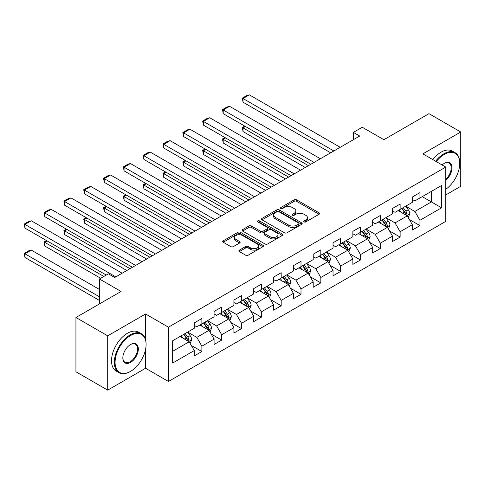 <?xml version="1.0" encoding="UTF-8"?>
<svg xmlns="http://www.w3.org/2000/svg" width="485" height="485" viewBox="0 0 485 485"><rect width="100%" height="100%" fill="white"/><g stroke="black" fill="none" stroke-linecap="round" stroke-linejoin="round"><path stroke-width="0.73" d="M304.089 221.912A1.237 0.715 0 0 0 305.835 221.912L319.088 214.261A1.764 1.018 0 0 0 319.609 213.539A1.764 1.018 0 0 0 319.088 212.818L296.638 199.856A1.764 1.018 0 0 0 294.14 199.856L280.888 207.507A1.237 0.715 0 0 0 280.524 208.01A1.237 0.715 0 0 0 280.888 208.514A1.237 0.715 0 0 0 282.634 208.514L284.349 207.525A5.644 3.262 0 0 1 292.334 207.525L294.201 208.605A5.644 3.262 0 0 1 295.856 210.908A5.644 3.262 0 0 1 294.201 213.212L292.491 214.206A1.237 0.715 0 0 0 292.128 214.709A1.237 0.715 0 0 0 292.491 215.213A1.237 0.715 0 0 0 294.237 215.213L295.953 214.225A5.644 3.262 0 0 1 303.931 214.225L305.805 215.304A5.644 3.262 0 0 1 307.46 217.607A5.644 3.262 0 0 1 305.805 219.911L304.089 220.905A1.237 0.715 0 0 0 303.725 221.409A1.237 0.715 0 0 0 304.089 221.912L304.089 220.905M239.378 250.127A1.764 1.018 0 0 0 238.862 250.842A1.764 1.018 0 0 0 239.378 251.563L245.677 255.201A1.764 1.018 0 0 0 248.174 255.201L262.894 246.701A1.764 1.018 0 0 0 263.41 245.986A1.764 1.018 0 0 0 262.894 245.264L240.439 232.297A1.764 1.018 0 0 0 237.947 232.297L223.227 240.796A1.764 1.018 0 0 0 222.706 241.518A1.764 1.018 0 0 0 223.227 242.239L230.836 246.629A1.764 1.018 0 0 0 233.327 246.629L239.626 242.997A1.764 1.018 0 0 0 240.148 242.276A1.764 1.018 0 0 0 239.626 241.554L235.856 239.378A4.717 2.722 0 0 1 234.473 237.45A4.717 2.722 0 0 1 237.383 234.934A4.717 2.722 0 0 1 242.53 235.522L257.311 244.058A4.717 2.722 0 0 1 258.693 245.986A4.717 2.722 0 0 1 255.783 248.502A4.717 2.722 0 0 1 250.636 247.908L248.174 246.489A1.764 1.018 0 0 0 245.677 246.489L239.378 250.127L239.378 251.563M445.751 194.964L460.75 186.307L460.75 132.011L428.976 113.666L383.865 139.71L362.259 127.24L353.365 132.375L359.718 136.042L114.696 277.505L108.343 273.837L99.449 278.972L99.449 303.919M145.579 339.742L145.579 313.971L107.706 335.838L75.933 317.493L121.05 291.449L99.449 278.972M145.579 313.971L168.453 327.181L445.751 167.083L445.751 221.378L168.453 381.477L168.453 327.181M460.75 132.011L422.878 153.872L445.751 167.083M284.471 232.806A1.764 1.018 0 0 0 286.968 232.806L301.688 224.306A1.764 1.018 0 0 0 302.203 223.585A1.764 1.018 0 0 0 301.688 222.864L279.233 209.902A1.764 1.018 0 0 0 276.741 209.902L262.021 218.402A1.764 1.018 0 0 0 261.506 219.117A1.764 1.018 0 0 0 262.021 219.838L284.471 232.806M258.208 222.178A1.237 0.715 0 0 1 259.463 222.354L259.463 220.887L282.288 234.061A1.764 1.018 0 0 1 282.81 234.782A1.764 1.018 0 0 1 282.288 235.504L267.568 244.004A1.764 1.018 0 0 1 265.077 244.004L242.621 231.042L242.621 229.599A1.764 1.018 0 0 0 242.106 230.32A1.764 1.018 0 0 0 242.621 231.042M242.621 229.599L248.92 225.962A1.764 1.018 0 0 1 251.418 225.962L260.524 231.218A1.764 1.018 0 0 0 263.015 231.218L267.199 228.805A1.764 1.018 0 0 0 267.714 228.083A1.764 1.018 0 0 0 267.199 227.368L257.717 221.894A1.237 0.715 0 0 1 257.353 221.39A1.237 0.715 0 0 1 258.117 220.73A1.237 0.715 0 0 1 259.463 220.887M107.706 335.838L107.706 390.134L75.933 371.789L75.933 317.493M191.266 345.411L201.875 351.54L201.875 346.181L214.079 339.136L214.079 344.495L221.7 340.094L221.7 334.735L233.903 327.69L233.903 333.049L241.53 328.648L241.53 323.289L253.728 316.244L253.728 321.603L261.354 317.202L261.354 311.843L273.552 304.798L273.552 310.157L281.179 305.756L281.179 300.397L293.376 293.352L293.376 298.712L301.003 294.31L301.003 288.951L313.207 281.906L313.207 287.265L320.827 282.864L320.827 277.505L333.031 270.46L333.031 275.819L340.652 271.418L340.652 266.059L352.856 259.014L352.856 264.373L360.482 259.972L360.482 254.613L372.68 247.568L372.68 252.927L380.307 248.526L380.307 243.167L392.504 236.122L392.504 241.481L400.131 237.08L400.131 231.721L412.329 224.676L412.329 230.035L419.955 225.634L419.955 220.275L441.562 207.804L441.562 185.494L431.395 191.369L431.395 201.93L441.562 207.804M201.875 351.54L194.255 355.941L194.255 350.582L172.648 363.059L172.648 340.755L194.255 328.278L194.255 322.925L201.875 318.518L201.875 323.877L214.079 316.832L214.079 311.479L221.7 307.072L221.7 312.431L233.903 305.386L233.903 300.033L241.53 295.626L241.53 300.985L253.728 293.94L253.728 288.587L261.354 284.18L261.354 289.539L273.552 282.494L273.552 277.141L281.179 272.734L281.179 278.093L293.376 271.048L293.376 265.695L301.003 261.288L301.003 266.647L313.207 259.602L313.207 254.249L320.827 249.842L320.827 255.201L333.031 248.156L333.031 242.803L340.652 238.396L340.652 243.755L352.856 236.71L352.856 231.357L360.482 226.95L360.482 232.309L372.68 225.264L372.68 219.911L380.307 215.504L380.307 220.863L392.504 213.818L392.504 208.465L400.131 204.058L400.131 209.417L412.329 202.372L412.329 197.019L419.955 192.612L419.955 197.971L441.562 185.494M199.844 325.053L208.993 330.333L196.795 337.378L187.64 332.092M194.255 325.344L196.795 326.811L201.875 323.877M196.795 337.378L201.875 346.181M208.993 330.333L214.079 339.136M219.669 313.607L228.817 318.887L216.619 325.932L207.471 320.646M214.079 313.898L216.619 315.365L221.7 312.431M216.619 325.932L221.7 334.735M228.817 318.887L233.903 327.69M239.493 302.161L248.647 307.441L236.444 314.486L227.295 309.2M233.903 302.452L236.444 303.919L241.53 300.985M236.444 314.486L241.53 323.289M248.647 307.441L253.728 316.244M259.317 290.715L268.472 295.995L256.268 303.04L247.12 297.754M253.728 291.006L256.268 292.473L261.354 289.539M256.268 303.04L261.354 311.843M268.472 295.995L273.552 304.798M279.148 279.269L288.296 284.549L276.092 291.594L266.944 286.308M273.552 279.56L276.092 281.027L281.179 278.093M276.092 291.594L281.179 300.397M288.296 284.549L293.376 293.352M298.972 267.823L308.12 273.103L295.923 280.148L286.768 274.862M293.376 268.114L295.923 269.581L301.003 266.647M295.923 280.148L301.003 288.951M308.12 273.103L313.207 281.906M318.797 256.377L327.945 261.657L315.747 268.702L306.593 263.416M313.207 256.668L315.747 258.135L320.827 255.201M315.747 268.702L320.827 277.505M327.945 261.657L333.031 270.46M338.621 244.931L347.769 250.212L335.571 257.256L326.423 251.97M333.031 245.222L335.571 246.689L340.652 243.755M335.571 257.256L340.652 266.059M347.769 250.212L352.856 259.014M358.445 233.485L367.594 238.765L355.396 245.81L346.248 240.524M352.856 233.776L355.396 235.243L360.482 232.309M355.396 245.81L360.482 254.613M367.594 238.765L372.68 247.568M378.27 222.039L387.424 227.319L375.22 234.364L366.072 229.078M372.68 222.33L375.22 223.797L380.307 220.863M375.22 234.364L380.307 243.167M387.424 227.319L392.504 236.122M398.094 210.593L407.248 215.873L395.045 222.918L385.896 217.632M392.504 210.884L395.045 212.351L400.131 209.417M395.045 222.918L400.131 231.721M407.248 215.873L412.329 224.676M422.241 196.649L431.395 201.93L414.875 211.472L405.721 206.186M412.329 199.438L414.875 200.905L419.955 197.971M414.875 211.472L419.955 220.275M107.706 390.134L145.579 368.267L168.453 381.477M353.365 132.375L353.365 139.71M172.648 351.316L189.168 341.779L180.02 336.499M189.168 341.779L194.255 350.582M409.346 219.505L419.955 225.634M389.522 230.951L400.131 237.08M369.691 242.397L380.307 248.526M349.867 253.843L360.482 259.972M330.042 265.289L340.652 271.418M310.218 276.735L320.827 282.864M290.394 288.181L301.003 294.31M270.569 299.627L281.179 305.756M250.739 311.073L261.354 317.202M230.915 322.519L241.53 328.648M211.09 333.965L221.7 340.094M145.579 368.267L145.579 349.333M304.58 222.088L305.805 221.378A5.644 3.262 0 0 0 307.46 219.075L307.46 217.607M295.856 210.908L295.856 212.375A5.644 3.262 0 0 1 294.201 214.679L292.982 215.388M319.069 214.273L296.638 201.323A1.764 1.018 0 0 0 294.14 201.323L281.379 208.689M301.664 224.319L279.233 211.369A1.764 1.018 0 0 0 276.741 211.369L262.046 219.857M298.572 224.088A1.237 0.715 0 0 0 298.93 223.585A1.237 0.715 0 0 0 298.572 223.082L278.863 211.702A1.237 0.715 0 0 0 277.117 211.702L275.304 212.745A5.644 3.262 0 0 0 273.649 215.049A5.644 3.262 0 0 0 275.304 217.353L288.775 225.131A5.644 3.262 0 0 0 296.759 225.131L298.572 224.088L298.572 225.555A1.237 0.715 0 0 0 298.93 225.052L298.93 223.585M273.649 215.049L273.649 216.516A5.644 3.262 0 0 0 275.304 218.82L275.304 217.353M298.572 225.555L296.759 226.598A5.644 3.262 0 0 1 288.775 226.598L275.304 218.82M242.645 231.054L248.92 227.429L248.92 225.962M267.714 228.083L267.714 229.557A1.764 1.018 0 0 1 267.199 230.272L263.015 232.685A1.764 1.018 0 0 1 260.524 232.685L251.418 227.429A1.764 1.018 0 0 0 248.92 227.429M259.463 222.354L282.27 235.516M269.975 236.674A4.717 2.722 0 0 0 275.116 237.268A4.717 2.722 0 0 0 278.026 234.746A4.717 2.722 0 0 0 276.644 232.824L271.436 229.817A1.764 1.018 0 0 0 268.945 229.817L264.762 232.23A1.764 1.018 0 0 0 264.246 232.945A1.764 1.018 0 0 0 264.762 233.667L269.975 236.674L269.975 238.141A4.717 2.722 0 0 0 275.116 238.735A4.717 2.722 0 0 0 278.026 236.213L278.026 234.746M264.246 232.945L264.246 234.413A1.764 1.018 0 0 0 264.762 235.134L264.762 233.667M269.975 238.141L264.762 235.134M258.693 245.986L258.693 247.453A4.717 2.722 0 0 1 255.783 249.969A4.717 2.722 0 0 1 250.636 249.375L248.174 247.956A1.764 1.018 0 0 0 245.677 247.956L239.402 251.576M234.473 237.45L234.473 238.917A4.717 2.722 0 0 0 235.856 240.845L235.856 239.378M239.608 243.009L235.856 240.845M262.87 246.719L240.439 233.764A1.764 1.018 0 0 0 237.947 233.764L223.245 242.251M408.249 217.613L409.764 213.806A4.765 2.752 -120 0 0 408.243 209.75L405.618 206.246M401.046 212.297L399.264 209.914M308.436 165.652L243.027 127.888L243.027 131.556L305.259 167.483M406.509 215.449L407.194 214.006A4.765 2.752 -120 0 0 405.83 211.145L403.205 207.641M402.01 208.332L404.92 212.212A2.425 1.4 60 0 1 405.363 212.951L407.194 214.006M401.683 208.52L404.302 212.024A4.765 2.752 60 0 1 405.666 214.885M245.44 126.494L243.027 127.888L242.33 127.482L244.743 126.088M243.027 131.556L242.33 127.482M333.856 150.974L243.027 98.534L243.027 102.208L330.679 152.811M340.209 147.307L249.381 94.866L243.027 98.534L242.33 98.134L246.774 95.563L249.381 94.866M243.027 102.208L242.33 98.134M445.751 189.302A21.928 12.658 120 0 0 459.731 163.415A21.928 12.658 120 0 0 444.23 154.46A21.928 12.658 120 0 0 436.264 161.602M435.603 161.22A22.468 12.968 -60 0 1 443.848 153.8A22.468 12.968 -60 0 1 455.082 152.69A22.468 12.968 -60 0 1 459.731 162.972L459.731 163.415M442.108 164.979A10.961 6.329 -60 0 1 444.23 163.415L444.23 163.415A10.961 6.329 -60 0 1 451.941 167.028A10.961 6.329 -60 0 1 445.751 180.262M432.808 159.607A22.468 12.968 -60 0 1 441.053 152.187A22.468 12.968 -60 0 1 452.287 151.071L455.082 152.69M445.751 179.262A10.421 6.02 120 0 0 450.965 170.235A10.421 6.02 120 0 0 449.061 163.118A10.421 6.02 120 0 0 444.036 163.524M130.198 371.571L130.58 371.346A21.928 12.658 120 0 0 146.088 344.495A21.928 12.658 120 0 0 130.58 335.541A21.928 12.658 120 0 0 115.078 362.398A21.928 12.658 120 0 0 130.58 371.346L130.198 371.571A22.468 12.968 -60 0 1 118.971 372.68A22.468 12.968 -60 0 1 115.527 354.68A22.468 12.968 -60 0 1 130.198 334.88A22.468 12.968 -60 0 1 141.432 333.771A22.468 12.968 -60 0 1 146.088 344.053L146.088 344.495M130.58 362.398A10.961 6.329 -60 0 1 122.832 357.924A10.961 6.329 -60 0 1 130.58 344.495L130.58 344.495A10.961 6.329 -60 0 1 138.334 348.97A10.961 6.329 -60 0 1 130.58 362.398M122.832 357.7A10.421 6.02 120 0 0 124.991 362.253A10.421 6.02 120 0 0 130.198 361.737A10.421 6.02 120 0 0 137.012 352.553A10.421 6.02 120 0 0 135.412 344.198A10.421 6.02 120 0 0 130.386 344.611M118.971 372.68L116.17 371.067A22.468 12.968 -60 0 1 112.726 353.068A22.468 12.968 -60 0 1 127.403 333.268A22.468 12.968 -60 0 1 138.637 332.158L141.432 333.771M388.424 229.059L389.94 225.252A4.765 2.752 -120 0 0 388.418 221.196L385.793 217.692M381.222 223.743L379.44 221.36M288.611 177.098L223.203 139.334L223.203 143.002L285.435 178.929M386.684 226.895L387.363 225.452A4.765 2.752 -120 0 0 386.005 222.591L383.38 219.087M382.186 219.778L385.096 223.658A2.425 1.4 60 0 1 385.539 224.397L387.363 225.452M381.853 219.966L384.478 223.47A4.765 2.752 60 0 1 385.842 226.331M225.616 137.94L223.203 139.334L222.506 138.928L224.919 137.534M223.203 143.002L222.506 138.928M368.6 240.505L370.11 236.698A4.765 2.752 -120 0 0 368.594 232.642L365.969 229.138M361.398 235.189L359.615 232.806M268.787 188.544L203.379 150.78L203.379 154.448L265.61 190.375M366.86 238.341L367.539 236.898A4.765 2.752 -120 0 0 366.175 234.037L363.556 230.533M362.362 231.224L365.272 235.104A2.425 1.4 60 0 1 365.714 235.843L367.539 236.898M362.028 231.412L364.653 234.916A4.765 2.752 60 0 1 366.017 237.777M205.792 149.386L203.379 150.78L202.675 150.374L205.094 148.98M203.379 154.448L202.675 150.374M314.031 162.42L223.203 109.98L223.203 113.654L310.855 164.257M320.385 158.753L229.557 106.312L223.203 109.98L222.506 109.58L226.95 107.009L229.557 106.312M223.203 113.654L222.506 109.58M294.207 173.866L203.379 121.426L203.379 125.1L291.03 175.703M300.561 170.199L209.732 117.758L203.379 121.426L202.675 121.026L207.125 118.455L209.732 117.758M203.379 125.1L202.675 121.026M348.776 251.951L350.285 248.144A4.765 2.752 -120 0 0 348.77 244.088L346.144 240.584M341.573 246.635L339.791 244.252M248.963 199.99L183.554 162.226L183.554 165.894L245.786 201.821M347.036 249.787L347.715 248.344A4.765 2.752 -120 0 0 346.351 245.483L343.732 241.979M342.537 242.67L345.447 246.55A2.425 1.4 60 0 1 345.89 247.289L347.715 248.344M342.204 242.858L344.829 246.362A4.765 2.752 60 0 1 346.193 249.223M185.967 160.832L183.554 162.226L182.851 161.82L185.27 160.426M183.554 165.894L182.851 161.82M328.951 263.397L330.461 259.59A4.765 2.752 -120 0 0 328.939 255.534L326.32 252.03M321.749 258.081L319.967 255.698M229.138 211.436L163.724 173.672L163.724 177.34L225.962 213.267M327.211 261.233L327.89 259.79A4.765 2.752 -120 0 0 326.526 256.929L323.901 253.425M322.713 254.116L325.623 257.996A2.425 1.4 60 0 1 326.059 258.735L327.89 259.79M322.379 254.304L325.005 257.808A4.765 2.752 60 0 1 326.363 260.669M166.143 172.278L163.724 173.672L163.027 173.266L165.44 171.872M163.724 177.34L163.027 173.266M309.127 274.843L310.636 271.036A4.765 2.752 -120 0 0 309.115 266.98L306.496 263.476M301.919 269.527L300.136 267.144M209.314 222.882L143.899 185.118L143.899 188.786L206.131 224.713M307.381 272.679L308.066 271.236A4.765 2.752 -120 0 0 306.702 268.375L304.077 264.871M302.889 265.562L305.792 269.442A2.425 1.4 60 0 1 306.235 270.181L308.066 271.236M302.555 265.75L305.174 269.254A4.765 2.752 60 0 1 306.538 272.115M146.318 183.724L143.899 185.118L143.202 184.712L145.615 183.318M143.899 188.786L143.202 184.712M274.377 185.312L183.554 132.872L183.554 136.546L271.2 187.149M280.736 181.645L189.908 129.204L183.554 132.872L182.851 132.472L187.301 129.901L189.908 129.204M183.554 136.546L182.851 132.472M254.552 196.758L163.724 144.318L163.724 147.992L251.375 198.595M260.906 193.091L170.083 140.65L163.724 144.318L163.027 143.918L167.477 141.347L170.083 140.65M163.724 147.992L163.027 143.918M234.728 208.204L143.899 155.764L143.899 159.438L231.551 210.041M241.081 204.537L150.253 152.096L143.899 155.764L143.202 155.364L147.652 152.793L150.253 152.096M143.899 159.438L143.202 155.364M289.296 286.289L290.812 282.482A4.765 2.752 -120 0 0 289.29 278.426L286.665 274.922M282.094 280.973L280.312 278.59M189.483 234.328L124.075 196.564L124.075 200.232L186.307 236.159M287.556 284.125L288.242 282.682A4.765 2.752 -120 0 0 286.877 279.821L284.252 276.317M283.058 277.008L285.968 280.888A2.425 1.4 60 0 1 286.411 281.627L288.242 282.682M282.731 277.196L285.35 280.7A4.765 2.752 60 0 1 286.714 283.561M126.488 195.17L124.075 196.564L123.378 196.158L125.791 194.764M124.075 200.232L123.378 196.158M214.904 219.65L124.075 167.21L124.075 170.884L211.727 221.487M221.257 215.983L130.429 163.542L124.075 167.21L123.378 166.81L127.822 164.239L130.429 163.542M124.075 170.884L123.378 166.81M269.472 297.735L270.988 293.928A4.765 2.752 -120 0 0 269.466 289.872L266.841 286.368M262.27 292.419L260.487 290.036M169.659 245.774L104.251 208.01L104.251 211.678L166.482 247.605M267.732 295.571L268.417 294.128A4.765 2.752 -120 0 0 267.053 291.267L264.428 287.763M263.234 288.454L266.144 292.334A2.425 1.4 60 0 1 266.586 293.073L268.417 294.128M262.9 288.642L265.525 292.146A4.765 2.752 60 0 1 266.889 295.007M106.664 206.616L104.251 208.01L103.554 207.604L105.966 206.21M104.251 211.678L103.554 207.604M195.079 231.096L104.251 178.656L104.251 182.33L191.902 232.933M201.433 227.429L110.604 174.988L104.251 178.656L103.554 178.256L107.997 175.685L110.604 174.988M104.251 182.33L103.554 178.256M249.648 309.181L251.157 305.374A4.765 2.752 -120 0 0 249.642 301.318L247.017 297.814M242.445 303.865L240.663 301.482M149.835 257.22L84.426 219.456L84.426 223.124L146.658 259.051M247.908 307.017L248.587 305.574A4.765 2.752 -120 0 0 247.229 302.713L244.604 299.209M243.409 299.9L246.319 303.78A2.425 1.4 60 0 1 246.762 304.519L248.587 305.574M243.076 300.088L245.701 303.592A4.765 2.752 60 0 1 247.065 306.453M86.839 218.062L84.426 219.456L83.723 219.05L86.142 217.656M84.426 223.124L83.723 219.05M175.255 242.542L84.426 190.102L84.426 193.776L172.078 244.379M181.608 238.875L90.78 186.434L84.426 190.102L83.723 189.702L88.173 187.131L90.78 186.434M84.426 193.776L83.723 189.702M229.823 320.627L231.333 316.82A4.765 2.752 -120 0 0 229.817 312.764L227.192 309.26M222.621 315.311L220.839 312.928M130.01 268.666L64.602 230.902L64.602 234.57L126.834 270.497M228.083 318.463L228.762 317.02A4.765 2.752 -120 0 0 227.398 314.159L224.779 310.655M223.585 311.346L226.495 315.226A2.425 1.4 60 0 1 226.938 315.965L228.762 317.02M223.252 311.534L225.877 315.038A4.765 2.752 60 0 1 227.241 317.899M67.015 229.508L64.602 230.902L63.899 230.496L66.318 229.102M64.602 234.57L63.899 230.496M155.43 253.988L64.602 201.548L64.602 205.222L152.248 255.825M161.784 250.321L70.956 197.88L64.602 201.548L63.899 201.148L68.349 198.577L70.956 197.88M64.602 205.222L63.899 201.148M209.999 332.073L211.508 328.266A4.765 2.752 -120 0 0 209.987 324.21L207.368 320.706M202.797 326.757L201.014 324.374M103.832 276.444L44.772 242.348L44.772 246.016L100.656 278.275M208.259 329.909L208.938 328.466A4.765 2.752 -120 0 0 207.574 325.605L204.955 322.101M203.761 322.792L206.671 326.672A2.425 1.4 60 0 1 207.107 327.411L208.938 328.466M203.427 322.98L206.052 326.484A4.765 2.752 60 0 1 207.416 329.345M47.191 240.954L44.772 242.348L44.074 241.942L46.487 240.548M44.772 246.016L44.074 241.942M135.6 265.434L44.772 212.994L44.772 216.668L132.423 267.271M141.953 261.767L51.131 209.326L44.772 212.994L44.074 212.594L48.524 210.023L51.131 209.326M44.772 216.668L44.074 212.594M190.175 343.519L191.684 339.712A4.765 2.752 -120 0 0 190.162 335.656L187.543 332.152M99.449 296.802L24.947 253.794L31.301 250.121L99.449 289.466M182.966 338.203L181.19 335.82M24.947 257.462L24.25 253.388L24.947 253.794L24.947 257.462L99.449 300.47M188.429 341.355L189.114 339.912A4.765 2.752 -120 0 0 187.75 337.051L185.124 333.547M183.936 334.238L186.846 338.118A2.425 1.4 60 0 1 187.283 338.857L189.114 339.912M183.603 334.426L186.228 337.93A4.765 2.752 60 0 1 187.586 340.791M24.25 253.388L28.7 250.818L31.301 250.121M115.776 276.88L24.947 224.44L24.947 228.114L106.245 275.05M122.129 273.213L31.301 220.772L24.947 224.44L24.25 224.04L28.7 221.469L31.301 220.772M24.947 228.114L24.25 224.04M305.805 221.378L305.805 219.911M292.491 215.213L292.491 214.206M294.201 214.679L294.201 213.212M280.888 208.514L280.888 207.507M294.14 201.323L294.14 199.856M296.638 201.323L296.638 199.856M319.088 214.261L319.088 212.818M262.021 219.838L262.021 218.402M276.741 211.369L276.741 209.902M279.233 211.369L279.233 209.902M301.688 224.306L301.688 222.864M288.775 226.598L288.775 225.131M296.759 226.598L296.759 225.131M251.418 227.429L251.418 225.962M260.524 232.685L260.524 231.218M263.015 232.685L263.015 231.218M267.199 230.272L267.199 228.805M282.288 235.504L282.288 234.061M245.677 247.956L245.677 246.489M248.174 247.956L248.174 246.489M250.636 249.375L250.636 247.908M239.626 242.997L239.626 241.554M223.227 242.239L223.227 240.796M237.947 233.764L237.947 232.297M240.439 233.764L240.439 232.297M262.894 246.701L262.894 245.264M406.776 215.601L409.734 213.897M405.83 211.145L408.243 209.75M402.441 213.097L404.302 212.024M386.951 227.047L389.904 225.343M386.005 222.591L388.418 221.196M382.616 224.543L384.478 223.47M367.127 238.493L370.079 236.789M366.175 234.037L368.594 232.642M362.792 235.989L364.653 234.916M347.302 249.939L350.255 248.235M346.351 245.483L348.77 244.088M342.962 247.435L344.829 246.362M327.478 261.385L330.43 259.681M326.526 256.929L328.939 255.534M323.137 258.881L325.005 257.808M307.648 272.831L310.606 271.127M306.702 268.375L309.115 266.98M303.313 270.327L305.174 269.254M287.823 284.277L290.782 282.573M286.877 279.821L289.29 278.426M283.489 281.773L285.35 280.7M267.999 295.723L270.957 294.019M267.053 291.267L269.466 289.872M263.664 293.219L265.525 292.146M248.174 307.169L251.127 305.465M247.229 302.713L249.642 301.318M243.84 304.665L245.701 303.592M228.35 318.615L231.303 316.911M227.398 314.159L229.817 312.764M224.015 316.111L225.877 315.038M208.526 330.061L211.478 328.357M207.574 325.605L209.987 324.21M204.185 327.557L206.052 326.484M188.701 341.507L191.654 339.803M187.75 337.051L190.162 335.656M184.361 339.003L186.228 337.93"/></g></svg>

